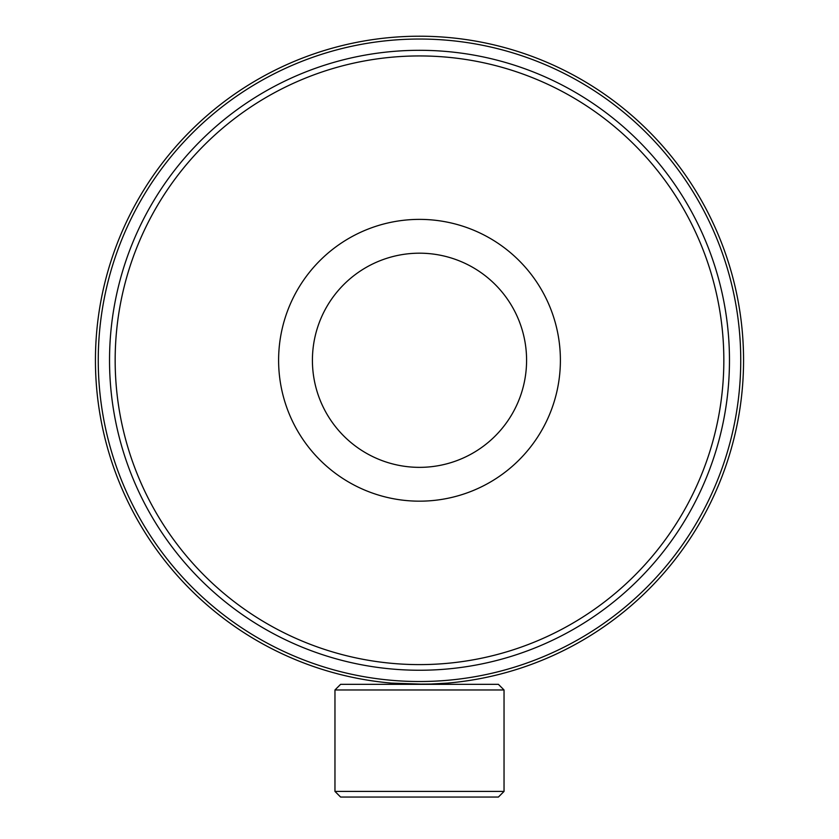 <?xml version="1.0" encoding="UTF-8"?>
<svg xmlns="http://www.w3.org/2000/svg" width="839" height="839" viewBox="0 0 839 839"><rect width="100%" height="100%" fill="white"/><g stroke="black" fill="none" stroke-linecap="round" stroke-linejoin="round"><path stroke-width="1.26" d="M98.257 360.277A321.243 321.243 0 0 0 419.5 681.52A321.243 321.243 0 0 0 740.743 360.277A321.243 321.243 0 0 0 419.5 39.034A321.243 321.243 0 0 0 98.257 360.277M743.564 360.277A324.064 324.064 0 0 1 419.5 684.33A324.064 324.064 0 0 1 95.436 360.277A324.064 324.064 0 0 1 419.5 36.213A324.064 324.064 0 0 1 743.564 360.277M425.782 684.278L391.32 683.103C389.558 684.446 449.463 684.435 447.68 683.103L443.107 683.47M393.47 683.282L396.249 683.502M399.437 683.712L415.001 684.299M427.533 684.236L447.68 683.103M537.809 283.76A140.9 140.9 0 0 0 342.983 241.968A140.9 140.9 0 0 0 301.191 436.783A140.9 140.9 0 0 0 496.017 478.587A140.9 140.9 0 0 0 537.809 283.76M509.42 302.124A107.077 107.077 0 0 0 361.347 270.357A107.077 107.077 0 0 0 329.58 418.42A107.077 107.077 0 0 0 477.653 450.186A107.077 107.077 0 0 0 509.42 302.124M340.603 684.33L334.96 689.973L340.603 684.33L498.397 684.33L504.04 689.973L334.96 689.973L334.96 791.418L504.04 791.418L504.04 689.973L498.397 684.33M504.04 791.418L498.397 797.05L340.603 797.05L334.96 791.418M109.531 360.277A309.969 309.969 0 0 0 419.5 670.246A309.969 309.969 0 0 0 729.469 360.277A309.969 309.969 0 0 0 419.5 50.309A309.969 309.969 0 0 0 109.531 360.277M115.163 360.277A304.337 304.337 0 0 0 419.5 664.603A304.337 304.337 0 0 0 723.837 360.277A304.337 304.337 0 0 0 419.5 55.94A304.337 304.337 0 0 0 115.163 360.277"/></g></svg>
